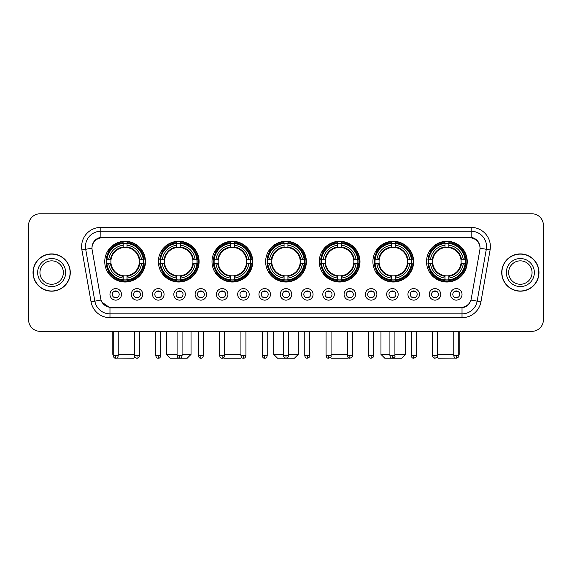 <?xml version="1.0" encoding="UTF-8"?>
<svg xmlns="http://www.w3.org/2000/svg" width="572" height="572" viewBox="0 0 572 572"><rect width="100%" height="100%" fill="white"/><g stroke="black" fill="none" stroke-linecap="round" stroke-linejoin="round"><path stroke-width="0.86" d="M319.269 261.64A20.363 20.363 0 0 0 339.632 282.003A20.363 20.363 0 0 0 359.995 261.64A20.363 20.363 0 0 0 339.632 241.284A20.363 20.363 0 0 0 319.269 261.64M158.373 261.64A20.363 20.363 0 0 0 178.736 282.003A20.363 20.363 0 0 0 199.099 261.64A20.363 20.363 0 0 0 178.736 241.284A20.363 20.363 0 0 0 158.373 261.64M212.005 261.64A20.363 20.363 0 0 0 232.368 282.003A20.363 20.363 0 0 0 252.731 261.64A20.363 20.363 0 0 0 232.368 241.284A20.363 20.363 0 0 0 212.005 261.64M265.637 261.64A20.363 20.363 0 0 0 286 282.003A20.363 20.363 0 0 0 306.363 261.64A20.363 20.363 0 0 0 286 241.284A20.363 20.363 0 0 0 265.637 261.64M372.901 261.64A20.363 20.363 0 0 0 393.264 282.003A20.363 20.363 0 0 0 413.627 261.64A20.363 20.363 0 0 0 393.264 241.284A20.363 20.363 0 0 0 372.901 261.64M426.533 261.64A20.363 20.363 0 0 0 446.896 282.003A20.363 20.363 0 0 0 467.252 261.64A20.363 20.363 0 0 0 446.896 241.284A20.363 20.363 0 0 0 426.533 261.64M104.748 261.64A20.363 20.363 0 0 0 125.104 282.003A20.363 20.363 0 0 0 145.467 261.64A20.363 20.363 0 0 0 125.104 241.284A20.363 20.363 0 0 0 104.748 261.64M142.778 294.373A5.763 5.763 0 0 1 137.015 300.136A5.763 5.763 0 0 1 131.253 294.373A5.763 5.763 0 0 1 137.015 288.61A5.763 5.763 0 0 1 142.778 294.373M133.555 294.373A3.461 3.461 0 0 0 137.015 297.833A3.461 3.461 0 0 0 140.476 294.373A3.461 3.461 0 0 0 137.015 290.919A3.461 3.461 0 0 0 133.555 294.373M164.064 294.373A5.763 5.763 0 0 1 158.301 300.136A5.763 5.763 0 0 1 152.538 294.373A5.763 5.763 0 0 1 158.301 288.61A5.763 5.763 0 0 1 164.064 294.373M154.84 294.373A3.461 3.461 0 0 0 158.301 297.833A3.461 3.461 0 0 0 161.754 294.373A3.461 3.461 0 0 0 158.301 290.919A3.461 3.461 0 0 0 154.84 294.373M185.342 294.373A5.763 5.763 0 0 1 179.579 300.136A5.763 5.763 0 0 1 173.816 294.373A5.763 5.763 0 0 1 179.579 288.61A5.763 5.763 0 0 1 185.342 294.373M176.126 294.373A3.461 3.461 0 0 0 179.579 297.833A3.461 3.461 0 0 0 183.04 294.373A3.461 3.461 0 0 0 179.579 290.919A3.461 3.461 0 0 0 176.126 294.373M206.628 294.373A5.763 5.763 0 0 1 200.865 300.136A5.763 5.763 0 0 1 195.102 294.373A5.763 5.763 0 0 1 200.865 288.61A5.763 5.763 0 0 1 206.628 294.373M197.412 294.373A3.461 3.461 0 0 0 200.865 297.833A3.461 3.461 0 0 0 204.326 294.373A3.461 3.461 0 0 0 200.865 290.919A3.461 3.461 0 0 0 197.412 294.373M227.913 294.373A5.763 5.763 0 0 1 222.15 300.136A5.763 5.763 0 0 1 216.388 294.373A5.763 5.763 0 0 1 222.15 288.61A5.763 5.763 0 0 1 227.913 294.373M218.69 294.373A3.461 3.461 0 0 0 222.15 297.833A3.461 3.461 0 0 0 225.604 294.373A3.461 3.461 0 0 0 222.15 290.919A3.461 3.461 0 0 0 218.69 294.373M249.199 294.373A5.763 5.763 0 0 1 243.436 300.136A5.763 5.763 0 0 1 237.673 294.373A5.763 5.763 0 0 1 243.436 288.61A5.763 5.763 0 0 1 249.199 294.373M239.975 294.373A3.461 3.461 0 0 0 243.436 297.833A3.461 3.461 0 0 0 246.889 294.373A3.461 3.461 0 0 0 243.436 290.919A3.461 3.461 0 0 0 239.975 294.373M270.477 294.373A5.763 5.763 0 0 1 264.714 300.136A5.763 5.763 0 0 1 258.952 294.373A5.763 5.763 0 0 1 264.714 288.61A5.763 5.763 0 0 1 270.477 294.373M261.261 294.373A3.461 3.461 0 0 0 264.714 297.833A3.461 3.461 0 0 0 268.175 294.373A3.461 3.461 0 0 0 264.714 290.919A3.461 3.461 0 0 0 261.261 294.373M291.763 294.373A5.763 5.763 0 0 1 286 300.136A5.763 5.763 0 0 1 280.237 294.373A5.763 5.763 0 0 1 286 288.61A5.763 5.763 0 0 1 291.763 294.373M282.539 294.373A3.461 3.461 0 0 0 286 297.833A3.461 3.461 0 0 0 289.461 294.373A3.461 3.461 0 0 0 286 290.919A3.461 3.461 0 0 0 282.539 294.373M313.048 294.373A5.763 5.763 0 0 1 307.286 300.136A5.763 5.763 0 0 1 301.523 294.373A5.763 5.763 0 0 1 307.286 288.61A5.763 5.763 0 0 1 313.048 294.373M303.825 294.373A3.461 3.461 0 0 0 307.286 297.833A3.461 3.461 0 0 0 310.739 294.373A3.461 3.461 0 0 0 307.286 290.919A3.461 3.461 0 0 0 303.825 294.373M334.327 294.373A5.763 5.763 0 0 1 328.564 300.136A5.763 5.763 0 0 1 322.801 294.373A5.763 5.763 0 0 1 328.564 288.61A5.763 5.763 0 0 1 334.327 294.373M325.111 294.373A3.461 3.461 0 0 0 328.564 297.833A3.461 3.461 0 0 0 332.025 294.373A3.461 3.461 0 0 0 328.564 290.919A3.461 3.461 0 0 0 325.111 294.373M355.612 294.373A5.763 5.763 0 0 1 349.849 300.136A5.763 5.763 0 0 1 344.087 294.373A5.763 5.763 0 0 1 349.849 288.61A5.763 5.763 0 0 1 355.612 294.373M346.396 294.373A3.461 3.461 0 0 0 349.849 297.833A3.461 3.461 0 0 0 353.31 294.373A3.461 3.461 0 0 0 349.849 290.919A3.461 3.461 0 0 0 346.396 294.373M376.898 294.373A5.763 5.763 0 0 1 371.135 300.136A5.763 5.763 0 0 1 365.372 294.373A5.763 5.763 0 0 1 371.135 288.61A5.763 5.763 0 0 1 376.898 294.373M367.674 294.373A3.461 3.461 0 0 0 371.135 297.833A3.461 3.461 0 0 0 374.588 294.373A3.461 3.461 0 0 0 371.135 290.919A3.461 3.461 0 0 0 367.674 294.373M398.183 294.373A5.763 5.763 0 0 1 392.421 300.136A5.763 5.763 0 0 1 386.658 294.373A5.763 5.763 0 0 1 392.421 288.61A5.763 5.763 0 0 1 398.183 294.373M388.96 294.373A3.461 3.461 0 0 0 392.421 297.833A3.461 3.461 0 0 0 395.874 294.373A3.461 3.461 0 0 0 392.421 290.919A3.461 3.461 0 0 0 388.96 294.373M419.462 294.373A5.763 5.763 0 0 1 413.699 300.136A5.763 5.763 0 0 1 407.936 294.373A5.763 5.763 0 0 1 413.699 288.61A5.763 5.763 0 0 1 419.462 294.373M410.246 294.373A3.461 3.461 0 0 0 413.699 297.833A3.461 3.461 0 0 0 417.16 294.373A3.461 3.461 0 0 0 413.699 290.919A3.461 3.461 0 0 0 410.246 294.373M440.747 294.373A5.763 5.763 0 0 1 434.985 300.136A5.763 5.763 0 0 1 429.222 294.373A5.763 5.763 0 0 1 434.985 288.61A5.763 5.763 0 0 1 440.747 294.373M431.524 294.373A3.461 3.461 0 0 0 434.985 297.833A3.461 3.461 0 0 0 438.445 294.373A3.461 3.461 0 0 0 434.985 290.919A3.461 3.461 0 0 0 431.524 294.373M462.033 294.373A5.763 5.763 0 0 1 456.27 300.136A5.763 5.763 0 0 1 450.507 294.373A5.763 5.763 0 0 1 456.27 288.61A5.763 5.763 0 0 1 462.033 294.373M452.809 294.373A3.461 3.461 0 0 0 456.27 297.833A3.461 3.461 0 0 0 459.724 294.373A3.461 3.461 0 0 0 456.27 290.919A3.461 3.461 0 0 0 452.809 294.373M121.493 294.373A5.763 5.763 0 0 1 115.73 300.136A5.763 5.763 0 0 1 109.967 294.373A5.763 5.763 0 0 1 115.73 288.61A5.763 5.763 0 0 1 121.493 294.373M112.276 294.373A3.461 3.461 0 0 0 115.73 297.833A3.461 3.461 0 0 0 119.19 294.373A3.461 3.461 0 0 0 115.73 290.919A3.461 3.461 0 0 0 112.276 294.373M92.149 249.957A10.375 10.375 0 0 1 102.359 237.788L469.641 237.788A10.375 10.375 0 0 1 479.851 249.957L471.249 298.748A10.375 10.375 0 0 1 461.032 307.321L110.968 307.321A10.375 10.375 0 0 1 100.751 298.748L92.149 249.957M106.571 263.563A18.633 18.633 0 0 1 106.571 259.724M428.364 263.563A18.633 18.633 0 0 1 428.364 259.724M374.731 263.563A18.633 18.633 0 0 1 374.731 259.724M267.467 263.563A18.633 18.633 0 0 1 267.467 259.724M213.835 263.563A18.633 18.633 0 0 1 213.835 259.724M160.203 263.563A18.633 18.633 0 0 1 160.203 259.724M321.099 263.563A18.633 18.633 0 0 1 321.099 259.724M33.019 272.551A18.633 18.633 0 0 0 51.652 291.184A18.633 18.633 0 0 0 70.284 272.551A18.633 18.633 0 0 0 51.652 253.918A18.633 18.633 0 0 0 33.019 272.551M501.716 272.551A18.633 18.633 0 0 0 520.348 291.184A18.633 18.633 0 0 0 538.981 272.551A18.633 18.633 0 0 0 520.348 253.918A18.633 18.633 0 0 0 501.716 272.551M92.035 246.625L92.006 248.177L92.035 246.625C92.836 241.513 95.767 238.417 100.822 237.323L471.178 237.323C476.226 238.41 479.157 241.506 479.965 246.625L479.994 248.177M100.822 227.413L471.178 227.413A19.212 19.212 0 0 1 490.09 249.957L480.945 301.823A19.212 19.212 0 0 1 462.026 317.696L109.974 317.696A19.212 19.212 0 0 1 91.055 301.823L81.91 249.957A19.212 19.212 0 0 1 100.822 227.413L100.822 231.252L471.178 231.252A15.365 15.365 0 0 1 486.307 249.292L477.162 301.151A15.365 15.365 0 0 1 462.026 313.856L109.974 313.856A15.365 15.365 0 0 1 94.838 301.151L85.693 249.292A15.365 15.365 0 0 1 100.822 231.252L100.908 237.308M94.802 240.476L97.562 238.388M97.655 238.338L100.336 237.409M462.026 317.696L462.026 307.829C466.595 307.071 469.548 304.476 470.892 300.05C469.555 304.476 466.602 307.064 462.026 307.829L111.168 307.9L109.974 307.829L101.88 302.138M478.936 242.978L479.965 246.625M543.4 225.297A11.526 11.526 0 0 0 531.874 213.778L40.126 213.778A11.526 11.526 0 0 0 28.6 225.297L28.6 319.805A11.526 11.526 0 0 0 40.126 331.331L531.874 331.331A11.526 11.526 0 0 0 543.4 319.805L543.4 225.297L543.4 319.805M470.935 300.057L477.162 301.151L486.307 249.292L490.09 249.957M28.6 225.297L28.6 319.805M531.874 213.778L40.126 213.778M40.126 331.331L531.874 331.331M63.363 272.551A11.712 11.712 0 0 0 51.652 260.846A11.712 11.712 0 0 0 39.94 272.551A11.712 11.712 0 0 0 51.652 284.263A11.712 11.712 0 0 0 63.363 272.551A11.712 11.712 0 0 1 51.652 284.263A11.712 11.712 0 0 1 39.94 272.551M70.091 272.551A18.44 18.44 0 0 0 51.652 254.111A18.44 18.44 0 0 0 33.212 272.551A18.44 18.44 0 0 0 51.652 290.998A18.44 18.44 0 0 0 70.091 272.551M532.06 272.551A11.712 11.712 0 0 0 520.348 260.846A11.712 11.712 0 0 0 508.637 272.551A11.712 11.712 0 0 0 520.348 284.263A11.712 11.712 0 0 0 532.06 272.551A11.712 11.712 0 0 1 520.348 284.263A11.712 11.712 0 0 1 508.637 272.551M538.788 272.551A18.44 18.44 0 0 0 520.348 254.111A18.44 18.44 0 0 0 501.909 272.551A18.44 18.44 0 0 0 520.348 290.998A18.44 18.44 0 0 0 538.788 272.551M134.835 356.949L133.555 358.222L116.524 358.093M118.232 354.383L134.52 354.383M139.189 263.563A14.214 14.214 0 0 0 127.027 247.562L127.027 246.99L127.027 247.562A14.214 14.214 0 0 0 111.018 263.563A14.214 14.214 0 0 0 139.189 263.563L139.761 263.563L139.189 263.563A14.214 14.214 0 0 1 127.027 275.725L127.027 278.049A16.517 16.517 0 0 0 141.513 263.563L144.065 263.563A19.055 19.055 0 0 1 127.027 280.602L127.027 279.83A18.29 18.29 0 0 0 143.293 263.563M106.957 263.563A18.247 18.247 0 0 1 106.957 259.724M127.027 243.493A18.247 18.247 0 0 0 123.187 243.493M143.25 259.724A18.247 18.247 0 0 1 143.25 263.563M144.065 259.724A19.055 19.055 0 0 0 127.027 242.685L127.027 243.457A18.29 18.29 0 0 1 143.293 259.724L144.065 259.724M106.149 263.563A19.055 19.055 0 0 0 123.187 280.602L123.187 279.83A18.29 18.29 0 0 1 106.921 263.563L106.149 263.563M143.293 259.724L141.513 259.724A16.517 16.517 0 0 0 127.027 245.238L127.027 243.457M127.027 279.83L127.027 278.049M106.921 263.563L108.701 263.563A16.517 16.517 0 0 0 123.187 278.049L123.187 279.83M127.027 245.238L127.027 246.99A14.779 14.779 0 0 1 139.761 259.724L141.513 259.724M141.513 263.563L139.761 263.563A14.779 14.779 0 0 1 127.027 276.297M123.187 278.049L123.187 275.725A14.214 14.214 0 0 1 111.018 263.563L108.701 263.563M139.189 259.724L139.761 259.724M127.027 279.787A18.247 18.247 0 0 1 123.187 279.787M123.187 242.685A19.055 19.055 0 0 0 106.149 259.724L106.921 259.724A18.29 18.29 0 0 1 123.187 243.457L123.187 242.685M123.187 243.457L123.187 245.238A16.517 16.517 0 0 0 108.701 259.724L106.921 259.724M123.187 247.562L123.187 245.238M108.701 259.724L110.453 259.724A14.779 14.779 0 0 1 123.187 246.99M123.187 275.725L123.187 276.297A14.779 14.779 0 0 1 110.453 263.563M112.813 331.331L112.813 354.383L113.235 354.383M109.123 251.272L108.029 251.272A19.977 19.977 0 0 1 145.081 261.64A19.977 19.977 0 0 1 108.029 272.015L109.123 272.015M182.082 354.383L191.034 354.383L187.187 358.222L170.284 358.222L166.445 354.383L177.084 354.383M192.821 263.563A14.214 14.214 0 0 0 180.659 247.562L180.659 246.99L180.659 247.562A14.214 14.214 0 0 0 164.65 263.563A14.214 14.214 0 0 0 192.821 263.563L193.386 263.563L192.821 263.563A14.214 14.214 0 0 1 180.659 275.725L180.659 278.049A16.517 16.517 0 0 0 195.145 263.563L197.697 263.563A19.055 19.055 0 0 1 180.659 280.602L180.659 279.83A18.29 18.29 0 0 0 196.925 263.563M160.589 263.563A18.247 18.247 0 0 1 160.589 259.724M180.659 243.493A18.247 18.247 0 0 0 176.82 243.493M196.882 259.724A18.247 18.247 0 0 1 196.882 263.563M197.697 259.724A19.055 19.055 0 0 0 180.659 242.685L180.659 243.457A18.29 18.29 0 0 1 196.925 259.724L197.697 259.724M159.781 263.563A19.055 19.055 0 0 0 176.82 280.602L176.82 279.83A18.29 18.29 0 0 1 160.553 263.563L159.781 263.563M196.925 259.724L195.145 259.724A16.517 16.517 0 0 0 180.659 245.238L180.659 243.457M180.659 279.83L180.659 278.049M160.553 263.563L162.326 263.563A16.517 16.517 0 0 0 176.82 278.049L176.82 279.83M180.659 245.238L180.659 246.99A14.779 14.779 0 0 1 193.386 259.724L195.145 259.724M195.145 263.563L193.386 263.563A14.779 14.779 0 0 1 180.659 276.297M176.82 278.049L176.82 275.725A14.214 14.214 0 0 1 164.65 263.563L162.326 263.563M192.821 259.724L193.386 259.724M180.659 279.787A18.247 18.247 0 0 1 176.82 279.787M176.82 242.685A19.055 19.055 0 0 0 159.781 259.724L160.553 259.724A18.29 18.29 0 0 1 176.82 243.457L176.82 242.685M176.82 243.457L176.82 245.238A16.517 16.517 0 0 0 162.326 259.724L160.553 259.724M176.82 247.562L176.82 245.238M162.326 259.724L164.085 259.724A14.779 14.779 0 0 1 176.82 246.99M176.82 275.725L176.82 276.297A14.779 14.779 0 0 1 164.085 263.563M162.755 251.272L161.661 251.272A19.977 19.977 0 0 1 198.713 261.64A19.977 19.977 0 0 1 161.661 272.015L162.755 272.015M241.613 357.436L240.819 358.222L223.917 358.222L223.509 357.822M224.646 354.383L240.934 354.383M246.453 263.563A14.214 14.214 0 0 0 234.291 247.562L234.291 246.99L234.291 247.562A14.214 14.214 0 0 0 218.282 263.563A14.214 14.214 0 0 0 246.453 263.563L247.018 263.563L246.453 263.563A14.214 14.214 0 0 1 234.291 275.725L234.291 278.049A16.517 16.517 0 0 0 248.777 263.563L251.33 263.563A19.055 19.055 0 0 1 234.291 280.602L234.291 279.83A18.29 18.29 0 0 0 250.557 263.563M214.221 263.563A18.247 18.247 0 0 1 214.221 259.724M234.291 243.493A18.247 18.247 0 0 0 230.445 243.493M250.515 259.724A18.247 18.247 0 0 1 250.515 263.563M251.33 259.724A19.055 19.055 0 0 0 234.291 242.685L234.291 243.457A18.29 18.29 0 0 1 250.557 259.724L251.33 259.724M213.413 263.563A19.055 19.055 0 0 0 230.445 280.602L230.445 279.83A18.29 18.29 0 0 1 214.185 263.563L213.413 263.563M250.557 259.724L248.777 259.724A16.517 16.517 0 0 0 234.291 245.238L234.291 243.457M234.291 279.83L234.291 278.049M214.185 263.563L215.959 263.563A16.517 16.517 0 0 0 230.445 278.049L230.445 279.83M234.291 245.238L234.291 246.99A14.779 14.779 0 0 1 247.018 259.724L248.777 259.724M248.777 263.563L247.018 263.563A14.779 14.779 0 0 1 234.291 276.297M230.445 278.049L230.445 275.725A14.214 14.214 0 0 1 218.282 263.563L215.959 263.563M246.453 259.724L247.018 259.724M234.291 279.787A18.247 18.247 0 0 1 230.445 279.787M230.445 242.685A19.055 19.055 0 0 0 213.413 259.724L214.185 259.724A18.29 18.29 0 0 1 230.445 243.457L230.445 242.685M230.445 243.457L230.445 245.238A16.517 16.517 0 0 0 215.959 259.724L214.185 259.724M230.445 247.562L230.445 245.238M215.959 259.724L217.718 259.724A14.779 14.779 0 0 1 230.445 246.99M230.445 275.725L230.445 276.297A14.779 14.779 0 0 1 217.718 263.563M216.38 251.272L215.294 251.272A19.977 19.977 0 0 1 252.345 261.64A19.977 19.977 0 0 1 215.294 272.015L216.38 272.015M288.495 354.383L298.291 354.383L294.451 358.222L277.549 358.222L273.709 354.383L283.505 354.383M300.085 263.563A14.214 14.214 0 0 0 287.923 247.562L287.923 246.99L287.923 247.562A14.214 14.214 0 0 0 271.914 263.563A14.214 14.214 0 0 0 300.085 263.563L300.65 263.563L300.085 263.563A14.214 14.214 0 0 1 287.923 275.725L287.923 278.049A16.517 16.517 0 0 0 302.409 263.563L304.955 263.563A19.055 19.055 0 0 1 287.923 280.602L287.923 279.83A18.29 18.29 0 0 0 304.182 263.563M267.853 263.563A18.247 18.247 0 0 1 267.853 259.724M287.923 243.493A18.247 18.247 0 0 0 284.077 243.493M304.147 259.724A18.247 18.247 0 0 1 304.147 263.563M304.955 259.724A19.055 19.055 0 0 0 287.923 242.685L287.923 243.457A18.29 18.29 0 0 1 304.182 259.724L304.955 259.724M267.045 263.563A19.055 19.055 0 0 0 284.077 280.602L284.077 279.83A18.29 18.29 0 0 1 267.818 263.563L267.045 263.563M304.182 259.724L302.409 259.724A16.517 16.517 0 0 0 287.923 245.238L287.923 243.457M287.923 279.83L287.923 278.049M267.818 263.563L269.591 263.563A16.517 16.517 0 0 0 284.077 278.049L284.077 279.83M287.923 245.238L287.923 246.99A14.779 14.779 0 0 1 300.65 259.724L302.409 259.724M302.409 263.563L300.65 263.563A14.779 14.779 0 0 1 287.923 276.297M284.077 278.049L284.077 275.725A14.214 14.214 0 0 1 271.914 263.563L269.591 263.563M300.085 259.724L300.65 259.724M287.923 279.787A18.247 18.247 0 0 1 284.077 279.787M284.077 242.685A19.055 19.055 0 0 0 267.045 259.724L267.818 259.724A18.29 18.29 0 0 1 284.077 243.457L284.077 242.685M284.077 243.457L284.077 245.238A16.517 16.517 0 0 0 269.591 259.724L267.818 259.724M284.077 247.562L284.077 245.238M269.591 259.724L271.35 259.724A14.779 14.779 0 0 1 284.077 246.99M284.077 275.725L284.077 276.297A14.779 14.779 0 0 1 271.35 263.563M270.013 251.272L268.926 251.272A19.977 19.977 0 0 1 305.977 261.64A19.977 19.977 0 0 1 268.926 272.015L270.013 272.015M348.491 357.822L348.083 358.222L331.181 358.222L330.387 357.436M331.066 354.383L347.354 354.383M353.718 263.563A14.214 14.214 0 0 0 341.555 247.562L341.555 246.99L341.555 247.562A14.214 14.214 0 0 0 325.547 263.563A14.214 14.214 0 0 0 353.718 263.563L354.282 263.563L353.718 263.563A14.214 14.214 0 0 1 341.555 275.725L341.555 278.049A16.517 16.517 0 0 0 356.041 263.563L358.587 263.563A19.055 19.055 0 0 1 341.555 280.602L341.555 279.83A18.29 18.29 0 0 0 357.815 263.563M321.485 263.563A18.247 18.247 0 0 1 321.485 259.724M341.555 243.493A18.247 18.247 0 0 0 337.709 243.493M357.779 259.724A18.247 18.247 0 0 1 357.779 263.563M358.587 259.724A19.055 19.055 0 0 0 341.555 242.685L341.555 243.457A18.29 18.29 0 0 1 357.815 259.724L358.587 259.724M320.67 263.563A19.055 19.055 0 0 0 337.709 280.602L337.709 279.83A18.29 18.29 0 0 1 321.443 263.563L320.67 263.563M357.815 259.724L356.041 259.724A16.517 16.517 0 0 0 341.555 245.238L341.555 243.457M341.555 279.83L341.555 278.049M321.443 263.563L323.223 263.563A16.517 16.517 0 0 0 337.709 278.049L337.709 279.83M341.555 245.238L341.555 246.99A14.779 14.779 0 0 1 354.282 259.724L356.041 259.724M356.041 263.563L354.282 263.563A14.779 14.779 0 0 1 341.555 276.297M337.709 278.049L337.709 275.725A14.214 14.214 0 0 1 325.547 263.563L323.223 263.563M353.718 259.724L354.282 259.724M341.555 279.787A18.247 18.247 0 0 1 337.709 279.787M337.709 242.685A19.055 19.055 0 0 0 320.67 259.724L321.443 259.724A18.29 18.29 0 0 1 337.709 243.457L337.709 242.685M337.709 243.457L337.709 245.238A16.517 16.517 0 0 0 323.223 259.724L321.443 259.724M337.709 247.562L337.709 245.238M323.223 259.724L324.982 259.724A14.779 14.779 0 0 1 337.709 246.99M337.709 275.725L337.709 276.297A14.779 14.779 0 0 1 324.982 263.563M323.645 251.272L322.558 251.272A19.977 19.977 0 0 1 359.609 261.64A19.977 19.977 0 0 1 322.558 272.015L323.645 272.015M394.916 354.383L405.555 354.383L401.716 358.222L384.813 358.222L380.966 354.383L389.918 354.383M407.35 263.563A14.214 14.214 0 0 0 395.18 247.562L395.18 246.99L395.18 247.562A14.214 14.214 0 0 0 379.179 263.563A14.214 14.214 0 0 0 407.35 263.563L407.915 263.563L407.35 263.563A14.214 14.214 0 0 1 395.18 275.725L395.18 278.049A16.517 16.517 0 0 0 409.674 263.563L412.219 263.563A19.055 19.055 0 0 1 395.18 280.602L395.18 279.83A18.29 18.29 0 0 0 411.447 263.563M375.118 263.563A18.247 18.247 0 0 1 375.118 259.724M395.18 243.493A18.247 18.247 0 0 0 391.341 243.493M411.411 259.724A18.247 18.247 0 0 1 411.411 263.563M412.219 259.724A19.055 19.055 0 0 0 395.18 242.685L395.18 243.457A18.29 18.29 0 0 1 411.447 259.724L412.219 259.724M374.303 263.563A19.055 19.055 0 0 0 391.341 280.602L391.341 279.83A18.29 18.29 0 0 1 375.075 263.563L374.303 263.563M411.447 259.724L409.674 259.724A16.517 16.517 0 0 0 395.18 245.238L395.18 243.457M395.18 279.83L395.18 278.049M375.075 263.563L376.855 263.563A16.517 16.517 0 0 0 391.341 278.049L391.341 279.83M395.18 245.238L395.18 246.99A14.779 14.779 0 0 1 407.915 259.724L409.674 259.724M409.674 263.563L407.915 263.563A14.779 14.779 0 0 1 395.18 276.297M391.341 278.049L391.341 275.725A14.214 14.214 0 0 1 379.179 263.563L376.855 263.563M407.35 259.724L407.915 259.724M395.18 279.787A18.247 18.247 0 0 1 391.341 279.787M391.341 242.685A19.055 19.055 0 0 0 374.303 259.724L375.075 259.724A18.29 18.29 0 0 1 391.341 243.457L391.341 242.685M391.341 243.457L391.341 245.238A16.517 16.517 0 0 0 376.855 259.724L375.075 259.724M391.341 247.562L391.341 245.238M376.855 259.724L378.614 259.724A14.779 14.779 0 0 1 391.341 246.99M391.341 275.725L391.341 276.297A14.779 14.779 0 0 1 378.614 263.563M377.277 251.272L376.19 251.272A19.977 19.977 0 0 1 413.241 261.64A19.977 19.977 0 0 1 376.19 272.015L377.277 272.015M455.476 358.093L438.445 358.222L437.165 356.949M437.48 354.383L453.768 354.383M458.765 354.383L459.187 354.383L458.765 354.804M460.982 263.563A14.214 14.214 0 0 0 448.813 247.562L448.813 246.99L448.813 247.562A14.214 14.214 0 0 0 432.811 263.563A14.214 14.214 0 0 0 460.982 263.563L461.547 263.563L460.982 263.563A14.214 14.214 0 0 1 448.813 275.725L448.813 278.049A16.517 16.517 0 0 0 463.299 263.563L465.851 263.563A19.055 19.055 0 0 1 448.813 280.602L448.813 279.83A18.29 18.29 0 0 0 465.079 263.563M428.75 263.563A18.247 18.247 0 0 1 428.75 259.724M448.813 243.493A18.247 18.247 0 0 0 444.973 243.493M465.043 259.724A18.247 18.247 0 0 1 465.043 263.563M465.851 259.724A19.055 19.055 0 0 0 448.813 242.685L448.813 243.457A18.29 18.29 0 0 1 465.079 259.724L465.851 259.724M427.935 263.563A19.055 19.055 0 0 0 444.973 280.602L444.973 279.83A18.29 18.29 0 0 1 428.707 263.563L427.935 263.563M465.079 259.724L463.299 259.724A16.517 16.517 0 0 0 448.813 245.238L448.813 243.457M448.813 279.83L448.813 278.049M428.707 263.563L430.487 263.563A16.517 16.517 0 0 0 444.973 278.049L444.973 279.83M448.813 245.238L448.813 246.99A14.779 14.779 0 0 1 461.547 259.724L463.299 259.724M463.299 263.563L461.547 263.563A14.779 14.779 0 0 1 448.813 276.297M444.973 278.049L444.973 275.725A14.214 14.214 0 0 1 432.811 263.563L430.487 263.563M460.982 259.724L461.547 259.724M448.813 279.787A18.247 18.247 0 0 1 444.973 279.787M444.973 242.685A19.055 19.055 0 0 0 427.935 259.724L428.707 259.724A18.29 18.29 0 0 1 444.973 243.457L444.973 242.685M444.973 243.457L444.973 245.238A16.517 16.517 0 0 0 430.487 259.724L428.707 259.724M444.973 247.562L444.973 245.238M430.487 259.724L432.239 259.724A14.779 14.779 0 0 1 444.973 246.99M444.973 275.725L444.973 276.297A14.779 14.779 0 0 1 432.239 263.563M430.909 251.272L429.822 251.272A19.977 19.977 0 0 1 466.874 261.64A19.977 19.977 0 0 1 429.822 272.015L430.909 272.015M114.579 297.633L114.579 297.09A2.946 2.946 0 0 0 116.881 297.09L116.881 297.633M116.881 291.112L116.881 291.663A2.946 2.946 0 0 0 114.579 291.663L114.579 291.112M135.864 297.633L135.864 297.09A2.946 2.946 0 0 0 138.167 297.09L138.167 297.633M138.167 291.112L138.167 291.663A2.946 2.946 0 0 0 135.864 291.663L135.864 291.112M157.15 297.633L157.15 297.09A2.946 2.946 0 0 0 159.452 297.09L159.452 297.633M159.452 291.112L159.452 291.663A2.946 2.946 0 0 0 157.15 291.663L157.15 291.112M178.428 297.633L178.428 297.09A2.946 2.946 0 0 0 180.738 297.09L180.738 297.633M180.738 291.112L180.738 291.663A2.946 2.946 0 0 0 178.428 291.663L178.428 291.112M199.714 297.633L199.714 297.09A2.946 2.946 0 0 0 202.016 297.09L202.016 297.633M202.016 291.112L202.016 291.663A2.946 2.946 0 0 0 199.714 291.663L199.714 291.112M220.999 297.633L220.999 297.09A2.946 2.946 0 0 0 223.302 297.09L223.302 297.633M223.302 291.112L223.302 291.663A2.946 2.946 0 0 0 220.999 291.663L220.999 291.112M242.278 297.633L242.278 297.09A2.946 2.946 0 0 0 244.587 297.09L244.587 297.633M244.587 291.112L244.587 291.663A2.946 2.946 0 0 0 242.278 291.663L242.278 291.112M263.563 297.633L263.563 297.09A2.946 2.946 0 0 0 265.866 297.09L265.866 297.633M265.866 291.112L265.866 291.663A2.946 2.946 0 0 0 263.563 291.663L263.563 291.112M284.849 297.633L284.849 297.09A2.946 2.946 0 0 0 287.151 297.09L287.151 297.633M287.151 291.112L287.151 291.663A2.946 2.946 0 0 0 284.849 291.663L284.849 291.112M306.134 297.633L306.134 297.09A2.946 2.946 0 0 0 308.437 297.09L308.437 297.633M308.437 291.112L308.437 291.663A2.946 2.946 0 0 0 306.134 291.663L306.134 291.112M327.413 297.633L327.413 297.09A2.946 2.946 0 0 0 329.722 297.09L329.722 297.633M329.722 291.112L329.722 291.663A2.946 2.946 0 0 0 327.413 291.663L327.413 291.112M348.698 297.633L348.698 297.09A2.946 2.946 0 0 0 351.001 297.09L351.001 297.633M351.001 291.112L351.001 291.663A2.946 2.946 0 0 0 348.698 291.663L348.698 291.112M369.984 297.633L369.984 297.09A2.946 2.946 0 0 0 372.286 297.09L372.286 297.633M372.286 291.112L372.286 291.663A2.946 2.946 0 0 0 369.984 291.663L369.984 291.112M391.262 297.633L391.262 297.09A2.946 2.946 0 0 0 393.572 297.09L393.572 297.633M393.572 291.112L393.572 291.663A2.946 2.946 0 0 0 391.262 291.663L391.262 291.112M412.548 297.633L412.548 297.09A2.946 2.946 0 0 0 414.85 297.09L414.85 297.633M414.85 291.112L414.85 291.663A2.946 2.946 0 0 0 412.548 291.663L412.548 291.112M433.833 297.633L433.833 297.09A2.946 2.946 0 0 0 436.136 297.09L436.136 297.633M436.136 291.112L436.136 291.663A2.946 2.946 0 0 0 433.833 291.663L433.833 291.112M455.119 297.633L455.119 297.09A2.946 2.946 0 0 0 457.421 297.09L457.421 297.633M457.421 291.112L457.421 291.663A2.946 2.946 0 0 0 455.119 291.663L455.119 291.112M471.178 227.413L471.178 237.323M81.91 249.957L85.693 249.292A15.365 15.365 0 0 1 85.457 246.625M85.693 249.292L91.992 248.177M109.974 317.696L109.974 307.829M91.055 301.823L101.065 300.057M480.008 248.177L486.307 249.292M477.162 301.151L480.945 301.823M65.666 272.551A14.014 14.014 0 0 0 51.652 258.537A14.014 14.014 0 0 0 37.638 272.551A14.014 14.014 0 0 0 51.652 286.572A14.014 14.014 0 0 0 65.666 272.551M534.362 272.551A14.014 14.014 0 0 0 520.348 258.537A14.014 14.014 0 0 0 506.334 272.551A14.014 14.014 0 0 0 520.348 286.572A14.014 14.014 0 0 0 534.362 272.551M123.187 279.965A18.418 18.418 0 0 0 127.027 279.965M143.429 263.563A18.418 18.418 0 0 0 143.429 259.724M127.027 243.322A18.418 18.418 0 0 0 123.187 243.322M176.82 279.965A18.418 18.418 0 0 0 180.659 279.965M197.054 263.563A18.418 18.418 0 0 0 197.054 259.724M180.659 243.322A18.418 18.418 0 0 0 176.82 243.322M230.445 279.965A18.418 18.418 0 0 0 234.291 279.965M250.686 263.563A18.418 18.418 0 0 0 250.686 259.724M234.291 243.322A18.418 18.418 0 0 0 230.445 243.322M284.077 279.965A18.418 18.418 0 0 0 287.923 279.965M304.318 263.563A18.418 18.418 0 0 0 304.318 259.724M287.923 243.322A18.418 18.418 0 0 0 284.077 243.322M337.709 279.965A18.418 18.418 0 0 0 341.555 279.965M357.95 263.563A18.418 18.418 0 0 0 357.95 259.724M341.555 243.322A18.418 18.418 0 0 0 337.709 243.322M391.341 279.965A18.418 18.418 0 0 0 395.18 279.965M411.583 263.563A18.418 18.418 0 0 0 411.583 259.724M395.18 243.322A18.418 18.418 0 0 0 391.341 243.322M444.973 279.965A18.418 18.418 0 0 0 448.813 279.965M465.215 263.563A18.418 18.418 0 0 0 465.215 259.724M448.813 243.322A18.418 18.418 0 0 0 444.973 243.322M115.73 355.727L113.235 355.727C113.671 357.507 114.5 358.344 115.73 358.222L115.73 355.727L118.232 355.727L118.232 331.331M137.015 355.727L134.52 355.727C134.956 357.507 135.786 358.344 137.015 358.222L137.015 355.727L139.511 355.727L139.511 331.331M158.301 355.727L155.798 355.727C156.235 357.507 157.071 358.344 158.301 358.222L158.301 355.727L160.796 355.727L160.796 331.331M179.579 355.727L177.084 355.727C177.52 357.507 178.357 358.344 179.579 358.222L179.579 355.727L182.082 355.727L182.082 331.331M200.865 355.727L198.37 355.727C198.806 357.507 199.635 358.344 200.865 358.222L200.865 355.727L203.36 355.727L203.36 331.331M222.15 355.727L219.655 355.727C220.091 357.507 220.921 358.344 222.15 358.222L222.15 355.727L224.646 355.727L224.646 331.331M243.436 355.727L240.934 355.727C241.37 357.507 242.206 358.344 243.436 358.222L243.436 355.727L245.931 355.727L245.931 331.331M264.714 355.727L262.219 355.727C262.655 357.507 263.485 358.344 264.714 358.222L264.714 355.727L267.217 355.727L267.217 331.331M286 355.727L283.505 355.727C283.941 357.507 284.77 358.344 286 358.222L286 355.727L288.495 355.727L288.495 331.331M307.286 355.727L304.783 355.727C305.219 357.507 306.056 358.344 307.286 358.222L307.286 355.727L309.781 355.727L309.781 331.331M328.564 355.727L326.069 355.727C326.505 357.507 327.341 358.344 328.564 358.222L328.564 355.727L331.066 355.727L331.066 331.331M349.849 355.727L347.354 355.727C347.79 357.507 348.62 358.344 349.849 358.222L349.849 355.727L352.345 355.727L352.345 331.331M371.135 355.727L368.64 355.727C369.076 357.507 369.905 358.344 371.135 358.222L371.135 355.727L373.63 355.727L373.63 331.331M392.421 355.727L389.918 355.727C390.354 357.507 391.191 358.344 392.421 358.222L392.421 355.727L394.916 355.727L394.916 331.331M413.699 355.727L411.204 355.727C411.64 357.507 412.469 358.344 413.699 358.222L413.699 355.727L416.202 355.727L416.202 331.331M434.985 355.727L432.489 355.727C432.925 357.507 433.755 358.344 434.985 358.222L434.985 355.727L437.48 355.727L437.48 331.331M456.27 355.727L453.768 355.727C454.204 357.507 455.04 358.344 456.27 358.222L456.27 355.727L458.765 355.727L458.765 331.331M113.235 354.804L112.813 354.383M191.034 331.331L191.034 354.383M166.445 331.331L166.445 354.383M298.291 331.331L298.291 354.383M273.709 331.331L273.709 354.383M405.555 331.331L405.555 354.383M380.966 331.331L380.966 354.383M459.187 331.331L459.187 354.383M113.235 355.727L113.235 331.331M118.232 355.727C117.796 357.507 116.96 358.344 115.73 358.222M134.52 355.727L134.52 331.331M139.511 355.727C139.075 357.507 138.245 358.344 137.015 358.222M155.798 355.727L155.798 331.331M160.796 355.727C160.36 357.507 159.531 358.344 158.301 358.222M177.084 355.727L177.084 331.331M182.082 355.727C181.646 357.507 180.809 358.344 179.579 358.222M198.37 355.727L198.37 331.331M203.36 355.727C202.924 357.507 202.095 358.344 200.865 358.222M219.655 355.727L219.655 331.331M224.646 355.727C224.21 357.507 223.38 358.344 222.15 358.222M240.934 355.727L240.934 331.331M245.931 355.727C245.495 357.507 244.659 358.344 243.436 358.222M262.219 355.727L262.219 331.331M267.217 355.727C266.781 357.507 265.944 358.344 264.714 358.222M283.505 355.727L283.505 331.331M288.495 355.727C288.059 357.507 287.23 358.344 286 358.222M304.783 355.727L304.783 331.331M309.781 355.727C310.289 356.528 309.452 357.357 307.286 358.222M326.069 355.727L326.069 331.331M331.066 355.727C331.574 356.528 330.738 357.357 328.564 358.222M347.354 355.727L347.354 331.331M352.345 355.727C352.852 356.528 352.023 357.357 349.849 358.222M368.64 355.727L368.64 331.331M373.63 355.727C374.138 356.528 373.309 357.357 371.135 358.222M389.918 355.727L389.918 331.331M394.916 355.727C395.424 356.528 394.587 357.357 392.421 358.222M411.204 355.727L411.204 331.331M416.202 355.727C416.702 356.528 415.873 357.357 413.699 358.222M432.489 355.727L432.489 331.331M437.48 355.727C437.988 356.528 437.158 357.357 434.985 358.222M453.768 355.727L453.768 331.331M458.765 355.727C459.273 356.528 458.437 357.357 456.27 358.222"/></g></svg>
